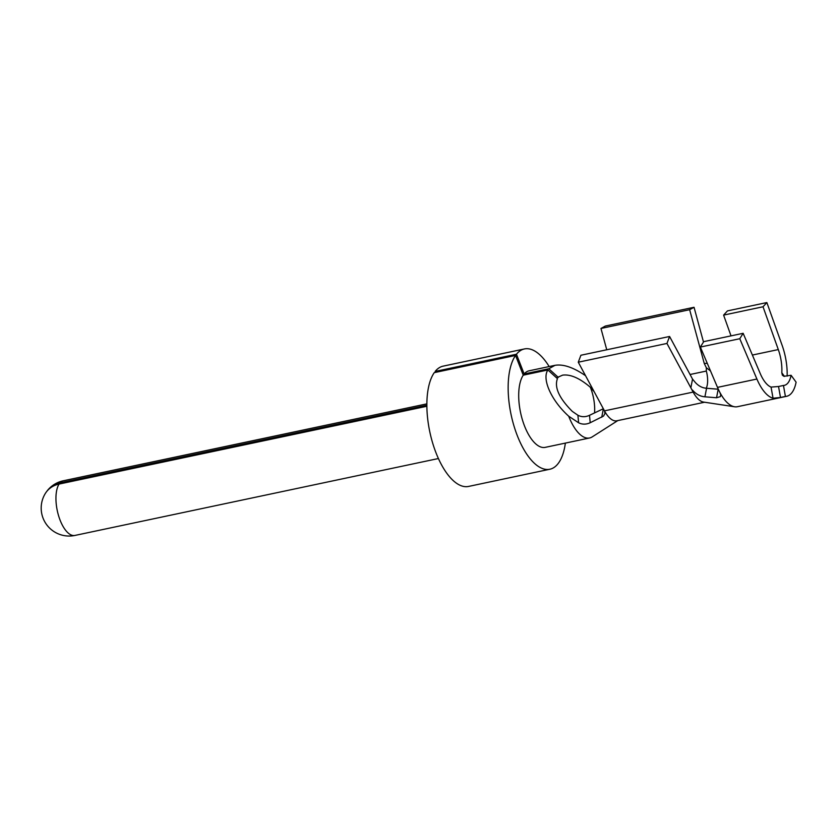 <?xml version="1.0" encoding="UTF-8"?>
<svg xmlns="http://www.w3.org/2000/svg" width="838" height="838" viewBox="0 0 838 838"><rect width="100%" height="100%" fill="white"/><g stroke="black" fill="none" stroke-linecap="round" stroke-linejoin="round"><path stroke-width="1.26" d="M603.339 408.745L589.512 415.302C585.49 417.177 581.624 417.156 577.906 415.239L572.323 411.406C559.145 398.207 554.18 387.292 557.438 378.64L547.895 369.967L523.247 375.183A39.124 16.97 78.1 0 0 522.493 420.11A39.124 16.97 78.1 0 0 545.255 447.356L589.585 437.981A39.124 16.97 78.1 0 0 592.152 436.923L617.795 420.592M556.537 377.812L562.623 375.141C570.437 374.104 579.697 378.158 590.381 387.303A27.947 12.12 -101.9 0 1 594.561 412.914M59.069 484.071A27.947 12.12 78.1 0 0 58.712 516.166A27.947 12.12 78.1 0 0 74.917 535.44A27.947 27.947 0 0 1 45.304 493.498A27.905 23.506 -143.2 0 1 59.069 484.071L426.856 406.262M59.98 482.866A27.947 12.12 -101.9 0 1 63.342 480.771A27.947 27.947 0 0 0 48.415 489.35A27.905 23.506 -143.2 0 1 59.98 482.866L426.846 405.257M515.548 355.438A61.478 26.659 78.1 0 0 513.998 426.029A61.478 26.659 78.1 0 0 549.875 469.228L468.589 486.428A61.478 26.659 78.1 0 1 432.712 443.229A61.478 26.659 78.1 0 1 434.262 372.638L515.548 355.438L523.247 375.183M704.559 402.23L616.841 420.791A27.947 12.12 -101.9 0 1 604.512 410.913L604.963 413.605L603.507 416.077L590.214 422.729C586.191 424.573 582.326 424.604 578.618 422.792L568.719 416.224C551.373 400.606 541.631 378.965 547.895 369.967M585.563 375.717C573.464 367.411 563.272 363.943 554.986 365.326L529.061 370.815A39.124 16.97 78.1 0 0 524.148 373.978L548.796 368.762L558.338 377.435M554.986 365.326L548.796 368.762M568.719 416.224A39.124 16.97 78.1 0 0 589.585 437.981M549.173 366.562A61.478 26.659 78.1 0 0 524.431 348.943L443.145 366.143A61.478 26.659 78.1 0 0 435.163 371.433L516.459 354.233L524.148 373.978M549.875 469.228A61.478 26.659 78.1 0 0 565.367 443.103M524.431 348.943A61.478 26.659 78.1 0 0 516.459 354.233M435.163 371.433L435.53 372.376M48.415 489.35A27.905 23.506 -143.2 0 0 46.802 491.382M590.381 387.303L594.163 391.702M706.56 388.266L704.915 396.803L716.542 397.757L718.197 389.209L706.56 388.266C702.391 388.015 698.63 386.077 695.289 382.442L692.534 379.101L690.858 387.816L693.152 392.09A27.947 12.12 78.1 0 0 703.543 402.072L734.622 406.776A39.124 16.97 78.1 0 0 737.388 406.713L786.652 396.29A39.124 16.97 78.1 0 0 796.1 382.18L791.082 375.277L783.928 376.304L782.378 375.215L781.802 372.742A27.947 12.12 78.1 0 0 778.303 349.572L752.388 355.05M600.961 328.465L689.643 309.704L694.042 307.284L605.361 326.045L600.961 328.465L606.754 349.771M604.512 410.913A27.947 12.12 -101.9 0 1 604.481 410.85L693.152 392.09M604.481 410.85L578.272 362.205L580.912 355.239L669.583 336.478L692.534 379.101M578.272 362.205L666.954 343.444L690.858 387.816M704.915 396.803C700.149 396.437 695.98 394.164 692.398 389.995M791.082 375.277A27.947 12.12 78.1 0 1 784.337 385.354A27.947 12.12 78.1 0 1 783.457 385.459L778.533 386.507L780.492 397.484L773.045 398.228A39.124 16.97 78.1 0 1 756.903 379.038L717.496 387.376A39.124 16.97 78.1 0 0 719.894 392.456A39.124 16.97 78.1 0 0 734.622 406.776M719.894 392.456L720.732 394.855L720.355 396.625L716.542 397.757M706.256 388.235A16.77 7.27 78.1 0 0 706.329 371.056L706.319 367.714L710.54 371.004M689.643 309.704L704.255 363.451L706.319 367.714M694.042 307.284L703.491 342.03M666.954 343.444L669.583 336.478M787.133 376.115A39.124 16.97 78.1 0 0 782.137 345.361L766.864 302.56L727.447 310.898L723.613 315.109L731.019 335.87M780.492 397.484L785.416 396.437A39.124 16.97 78.1 0 0 786.652 396.29M778.533 386.507L771.054 387.093L773.045 398.228M756.903 379.038L739.776 338.72L743.149 333.304L760.276 373.633A27.947 12.12 78.1 0 0 771.054 387.093M717.496 387.376L700.359 347.058L703.731 341.642L743.149 333.304M739.776 338.72L700.359 347.058M766.864 302.56L763.02 306.771L778.303 349.572M763.02 306.771L723.613 315.109M783.457 385.459L785.416 396.437M578.618 422.792L577.906 415.239M690.062 374.502L706.329 371.056M704.255 363.451L707.272 363.325M590.214 422.729L589.512 415.302M601.736 417.261L603.37 408.797M784.462 376.409L781.802 372.742M74.917 535.44L438.421 458.533M63.342 480.771L426.856 403.864"/></g></svg>
